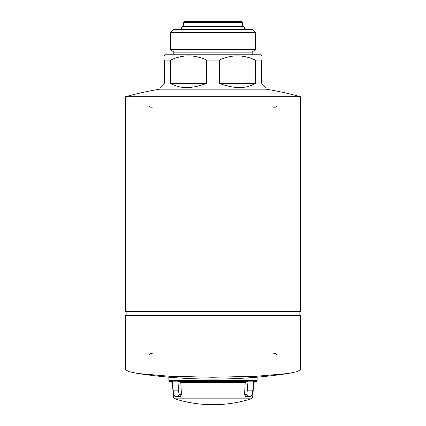<?xml version="1.0" encoding="UTF-8"?>
<svg xmlns="http://www.w3.org/2000/svg" width="426" height="426" viewBox="0 0 426 426"><rect width="100%" height="100%" fill="white"/><g stroke="black" fill="none" stroke-linecap="round" stroke-linejoin="round"><path stroke-width="0.64" d="M206.615 83.363L170.666 83.363C179.841 88.975 191.822 88.975 206.615 83.363L206.615 60.066L219.385 60.066C231.345 54.491 243.326 54.491 255.334 60.066L261.718 60.066C261.718 54.491 261.718 54.491 261.718 60.066L261.718 83.363L265.957 87.602L265.957 89.178M170.666 83.363L170.666 60.066C182.626 54.491 194.607 54.491 206.615 60.066M160.043 89.178L160.043 87.602L164.282 83.363L164.282 60.066L170.666 60.066M255.334 83.363L219.385 83.363C234.172 88.975 246.159 88.975 255.334 83.363L255.334 60.066L254.359 59.635M219.385 83.363L219.385 60.066M164.282 55.827L165.341 54.768L260.659 54.768L261.718 55.827M173.813 54.768L173.813 52.137L252.187 52.137L255.366 49.475L255.366 32.525L170.634 32.525L170.634 49.475L255.366 49.475M173.813 52.137L170.634 49.475M170.634 32.525L173.813 29.351L252.187 29.351L255.366 32.525M184.405 21.3L241.595 21.3L242.655 22.36L183.345 22.36L184.405 21.3M181.455 29.351C180.954 27.631 181.582 26.604 183.345 26.279L183.345 22.36M183.345 26.279L242.655 26.279L242.655 22.36M164.282 60.066C164.282 54.491 164.282 54.491 164.282 60.066C164.282 54.491 164.282 54.491 164.282 60.066M300.378 96.686L300.378 311.497L125.622 311.497L125.622 96.686L300.378 96.686A328.324 328.324 0 0 0 266.165 89.178L159.83 89.178A328.324 328.324 0 0 0 125.622 96.686M152.343 107.166C150.495 107.277 149.531 107.032 149.451 106.436M276.549 106.436C276.469 107.032 275.505 107.277 273.657 107.166M276.655 354.453C276.575 353.894 275.611 353.617 273.769 353.623M125.516 369.55L128.583 371.584L137.566 373.469L169.537 376.249L212.989 377.26L256.505 376.249L288.429 373.469L297.412 371.584L300.484 369.55L300.484 315.735L125.516 315.735L125.516 369.55M152.231 353.623C150.389 353.617 149.43 353.894 149.345 354.453M137.795 373.506A508.378 508.378 0 0 0 209.091 379.081L216.967 379.081A508.378 508.378 0 0 0 288.429 373.469M173.047 390.828L178.553 390.828L179.042 394.354L178.276 396.441L174.937 396.441L173.584 394.354L172.37 381.824L169.75 381.824L172.37 381.824L171.321 381.824L172.37 381.824L172.344 381.238L168.946 381.238L168.898 380.338L257.102 380.338L257.128 377.18M178.553 390.828L177.983 381.238L248.012 381.238L246.958 394.354L247.724 396.441L251.063 396.441L252.41 394.354L253.63 381.824L254.673 381.824L253.832 382.633L252.655 397.064L173.345 397.064L172.413 382.633M257.054 381.238L253.656 381.238L253.63 381.824L256.25 381.824L257.054 381.238L257.102 380.338M251.186 398.827L174.814 398.827A127.092 127.092 0 0 0 213 404.7C226.03 404.689 238.757 402.73 251.186 398.827L252.655 397.064M179.042 394.354L181.444 394.354L180.789 382.633L180.054 381.824L178.686 381.824L247.314 381.824L248.012 381.238M245.946 381.824L245.211 382.633L244.556 394.354L245.616 396.441L247.724 396.441M180.384 396.441L178.276 396.441L180.384 396.441L181.444 394.354M177.983 381.238L178.686 381.824M247.447 390.828L252.953 390.828M247.991 381.824L253.63 381.824M172.37 381.824L178.009 381.824M180.789 382.633L245.211 382.633M246.958 394.354L244.556 394.354M252.187 54.768L252.187 52.137M244.545 29.351C245.046 27.631 244.412 26.609 242.655 26.279M299.845 315.735L299.845 311.497M126.155 315.735L126.155 311.497M168.898 380.338L168.872 377.18M174.814 398.827L173.345 397.064M172.168 382.633L171.321 381.824M168.946 381.238L169.75 381.824"/></g></svg>
